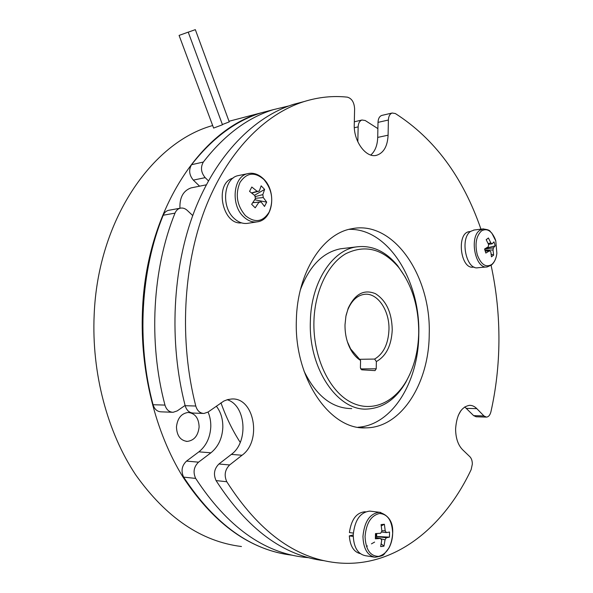 <?xml version="1.0" encoding="UTF-8"?>
<svg xmlns="http://www.w3.org/2000/svg" width="593" height="593" viewBox="0 0 593 593"><rect width="100%" height="100%" fill="white"/><g stroke="black" fill="none" stroke-linecap="round" stroke-linejoin="round"><path stroke-width="0.89" d="M220.952 402.817C226.163 417.383 232.589 430.585 240.239 442.415M345.007 324.779L345.927 316.136L348.224 308.204C355.044 293.824 364.139 288.999 375.51 293.713C386.251 300.584 391.832 312.607 392.24 329.79C391.476 345.474 386.184 356.067 376.362 361.552L376.221 368.794L375.035 370.618L361.656 369.81L360.411 367.801L360.566 360.44C356.942 358.216 353.813 354.866 351.167 350.396C346.949 342.954 344.896 334.415 345.007 324.779M359.788 359.299L374.628 359.061C383.501 353.784 388.282 343.999 388.964 329.708C389.668 310.376 377.304 292.23 364.169 294.358C357.119 295.499 351.686 300.584 347.861 309.613L346.149 315.046M347.357 341.664L350.604 348.877L360.566 360.44M313.919 321.48C312.985 355.778 328.263 389.334 349.136 401.261C370.039 413.314 393.411 403.751 406.561 380.654C414.285 366.77 418.339 350.76 418.725 332.606C418.754 306.707 412.061 284.959 398.644 267.369C382.722 248.756 365.058 244.234 345.637 253.804C327.825 264.181 314.713 291.141 313.919 321.48M409.993 373.916L405.864 382.188C396.005 399.052 383.197 408.006 367.438 409.044C337.936 411.423 308.375 368.75 310.361 321.384C311.006 282.587 332.05 250.335 356.111 246.94C371.796 244.842 385.672 251.128 397.733 265.805L405.479 277.45M303.987 371.025C316.173 395.909 332.087 408.436 351.723 408.599M192.384 187.633L191.057 187.899C183.244 190.716 179.538 197.506 179.938 208.262M186.513 461.095L198.536 462.169C193.807 466.81 192.851 472.221 195.668 478.41L183.637 477.12C180.835 471.012 181.792 465.668 186.513 461.095L198.877 451.851C206.179 445.951 210.144 437.656 210.782 426.967C210.945 421.623 210.033 416.649 208.061 412.053M198.536 462.169L210.923 452.8C218.224 446.818 222.197 438.42 222.82 427.59C222.99 419.162 220.826 412.009 216.312 406.138M212.049 125.709L212.672 125.546L212.049 125.709C152.142 142.579 97.875 219.81 94.161 314.935C91.522 372.945 107.348 432.245 135.686 474.83C166.188 517.696 201.442 541.587 241.447 546.516M229.232 121.854L195.334 29.65L188.233 32.163M229.246 121.891L222.39 124.523M188.226 32.141L179.086 35.41L213.613 128.066L222.479 124.76L188.226 32.133M199.122 426.923C198.751 418.058 195.082 413.239 188.114 412.469C181.354 413.432 177.47 418.243 176.462 426.908C176.818 435.677 180.398 440.51 187.188 441.407C194.156 440.54 198.129 435.714 199.122 426.923M229.017 121.261L260.838 112.922C200.805 129.815 145.945 210.723 142.446 311.355C140 371.107 155.344 432.29 182.852 476.846C212.427 521.714 246.792 547.532 285.937 554.292M370.825 511.24L369.802 511.114C360.248 512.174 354.725 520.128 353.22 534.982C353.613 547.065 357.631 553.966 365.273 555.685L373.983 557.079M378.66 556.382C386.999 553.921 391.669 546.242 392.662 533.344C392.121 520.654 387.726 514.035 379.476 513.501C371.04 515.539 366.229 523.211 365.058 536.502C365.696 549.615 370.225 556.241 378.66 556.382M375.428 537.614L380.521 538.444L375.384 538.8L375.48 533.596L380.617 533.263L381.899 531.18L381.069 524.59L384.375 524.249L381.299 525.88M380.521 538.444L381.736 540.238L380.654 546.576L382.374 546.412L383.967 546.153L385.042 539.838L386.317 537.755L389.46 537.139L389.549 532.017L386.406 532.61L385.213 530.817L384.375 524.249M389.46 537.139L375.673 536.435L376.273 533.559M474.296 229.98L470.679 231.352C459.582 238.245 466.209 270.504 478.054 267.717L486.645 266.954M495.778 240.817L495.259 239.261C491.56 230.692 486.972 227.905 481.494 230.914C476.112 236.14 474.719 244.131 477.313 254.886C481.086 264.671 485.904 267.866 491.767 264.456C494.488 262.173 496.193 258.466 496.875 253.33L495.778 240.817M485.259 251.121L489.514 250.832L485.823 253.063L484.57 249.008L488.269 246.784L488.639 244.635L486.186 239.661L488.41 237.986L486.23 239.735M484.592 249.06L493.376 247.867L495.207 245.858L493.991 241.84L492.146 243.834L490.856 242.945L488.41 237.986M239.505 175.35L238.008 175.654C223.717 178.441 220.952 206.668 233.998 218.276C238.571 222.545 243.389 224.184 248.452 223.213L256.487 221.967M239.972 182.474C235.087 194.467 236.904 205.512 245.406 215.607C254.968 223.272 262.907 222.056 269.215 211.96C273.818 200.323 272.068 189.523 263.974 179.568C254.686 171.547 246.688 172.511 239.972 182.474M254.723 199.767L266.694 202.131L264.5 206.46L261.083 201.902L252.774 202.724M251.595 192.918L257.169 191.339L251.803 187.025L249.549 191.376L254.923 195.683L255.413 198.655L251.654 204.288L255.198 207.832L258.933 202.206M226.785 481.738L216.067 480.589C213.235 474.274 214.192 468.744 218.928 464L229.632 464.956C224.895 469.76 223.946 475.356 226.785 481.738C258.4 531.15 294.81 558.132 336.016 562.683C393.567 569.035 443.786 527.8 471.146 469.634L472.339 464.119C472.31 460.872 471.494 458.411 469.893 456.736L462.488 449.613C457.989 444.92 455.698 438.027 455.602 428.939C456.625 414.722 461.265 406.85 469.523 405.33C472.154 405.286 474.578 406.39 476.802 408.636L483.955 415.952L486.46 417.109C488.573 416.886 490.063 415.107 490.93 411.764C496.067 388.852 498.735 365.384 498.928 341.346C499.106 315.558 496.489 290.214 491.086 265.316M358.053 427.242C392.507 425.062 418.621 381.44 418.784 334.356C420.452 280.897 388.193 228.194 349.062 229.358M429.228 333.97C431.17 276.212 393.7 220.085 351.923 228.72C322.874 233.279 297.241 272.446 296.374 319.909C293.869 378.06 330.019 430.229 365.829 427.842C401.483 427.894 429.162 382.863 429.228 333.97M480.953 229.18C463 177.122 434.469 138.577 395.368 113.545L392.173 113.018C389.846 113.878 388.578 116.213 388.385 120.023L378.008 122.373C378.208 118.593 379.476 116.272 381.81 115.42L382.151 115.338M304.12 101.559L293.327 104.405C254.019 116.932 216.326 154.573 194.311 211.33C172.496 268.118 168.657 341.664 185.164 405.701L195.779 406.027C197.247 410.816 199.989 413.291 203.992 413.462L208.113 412.016L223.85 401.053L227.601 399.615L231.44 399.03C254.197 396.873 262.328 440.873 242.04 455.246L229.632 464.956M370.773 155.032C375.117 151.23 377.43 145.352 377.711 137.406L378.008 122.373M486.178 417.101L476.142 416.775L473.629 415.626L464.742 406.909M216.067 480.589C247.385 529.201 283.536 555.923 324.512 560.756M218.928 464L231.329 454.401C248.786 442.059 245.984 405.167 227.163 399.734M203.117 413.432L193.355 413.062C189.36 412.891 186.625 410.438 185.164 405.701M233.131 178.085C213.991 182.852 222.041 225.17 241.521 222.879M469.93 231.566L469.337 231.641C456.099 232.923 460.442 269.904 473.466 267.08L474.022 267.028M353.22 534.982L349.329 535.879C350.092 546.042 353.732 551.957 360.248 553.632M365.51 511.826L365.006 511.781C356.504 512.537 351.301 519.461 349.403 532.544L353.309 533.1M195.779 406.027C179.197 341.264 183 266.85 204.815 209.485C226.83 152.134 264.522 114.197 303.809 101.662C318.441 97.096 332.962 95.592 347.372 97.156C351.797 98.438 354.206 102.33 354.607 108.816L354.258 124.523C353.502 141.542 366.289 158.576 376.763 155.24C383.76 152.846 387.533 146.16 388.096 135.197L388.385 120.023M252.826 202.643L261.083 201.902M266.694 202.131L263.292 197.565L255.294 198.314M254.96 196.676L262.818 194.615L264.626 189.404L254.486 195.297M263.292 197.565L262.818 194.615M251.773 193.066L259.319 191.057L261.15 185.839L264.626 189.404M259.319 191.057L257.169 191.339M489.514 250.832L490.804 251.706L491.441 256.836L493.635 255.123L491.212 254.189M493.635 255.123L493.013 250.009L484.933 250.098M493.013 250.009L493.376 247.867M495.207 245.858L485.889 248.259M492.146 243.834L488.521 244.338M488.158 243.501L490.856 242.945M376.651 536.324L376.703 533.53M375.451 536.843L375.673 536.435L386.317 537.755M381.87 530.728L385.213 530.817M383.967 546.153L381.217 543.877M385.042 539.838L380.632 538.718M377.852 538.007L375.436 537.384M386.406 532.61L381.255 531.988M353.22 536.443L349.329 535.879M458.233 415.478L460.969 410.578M377.882 128.614L365.192 120.505L361.975 120.016C359.632 120.868 358.357 123.151 358.15 126.872L354.325 127.732M357.824 141.809L358.15 126.872M288.976 105.895L273.321 109.653C247.503 117.71 224.184 135.174 203.347 162.045C200.367 167.315 200.975 172.511 205.171 177.641L193.34 180.116C189.16 175.061 188.559 169.932 191.539 164.713L203.347 162.045M208.432 180.843L205.171 177.641M172.244 412.261L161.192 411.839C157.219 411.675 154.514 409.303 153.068 404.73L164.965 405.086C148.168 341.983 152.408 268.733 175.002 213.139C176.121 210.485 177.863 208.84 180.235 208.202C182.711 207.676 185.038 208.395 187.21 210.359L192.732 215.555M164.965 405.086C166.418 409.726 169.138 412.128 173.119 412.291L177.218 410.897L185.09 405.427M195.668 478.41C227.037 526.347 263.344 552.654 304.602 557.309L308.857 557.716M366.474 546.412L367.445 545.938M371.455 543.848L374.613 542.084M183.637 477.12C214.896 524.494 251.15 550.526 292.401 555.226M175.002 213.139L163.216 215.229C140.637 270.171 136.36 342.443 153.068 404.73M163.216 215.229C164.335 212.613 166.07 210.989 168.434 210.352L169.175 210.219M199.589 186.18L193.34 180.116M272.617 109.838L261.491 112.752C235.673 120.802 212.353 138.117 191.539 164.713M344.429 248.319L340.56 248.778C322.792 252.329 309.405 265.99 300.406 289.755M376.362 361.552L374.628 359.061M210.923 452.8L198.877 451.851M362.953 536.376C363.353 548.562 367.371 555.522 375.006 557.242C380.721 556.39 383.775 555.345 384.168 554.099L388.949 548.051C391.291 543.618 392.529 538.711 392.677 533.329C393.307 522.366 388.912 515.354 379.49 512.278C369.958 513.353 364.443 521.388 362.953 536.376M483.584 228.868L479.9 230.247C468.848 237.178 475.475 269.689 487.276 266.894L491.375 265.101C494.377 262.529 496.215 258.607 496.875 253.33L495.785 240.958L491.767 232.997C489.284 231.463 491.716 229.973 482.88 228.95L473.674 230.062M249.297 173.364L247.54 173.705C233.234 176.492 230.492 204.993 243.56 216.727C248.133 221.041 252.952 222.709 258.022 221.73C273.395 219.076 276.523 191.509 263.863 179.219C258.63 174.142 253.189 172.304 247.54 173.705L238.008 175.654M377.711 137.406L388.096 135.197M231.329 454.401L242.04 455.246M473.629 415.626L483.955 415.952M466.461 408.377L476.802 408.636M380.654 512.426L369.802 511.114M360.618 368.913L376.221 368.794M347.861 309.613L348.224 308.204M350.604 348.877L351.167 350.396M406.561 380.654L405.864 382.188M206.282 184.831L191.057 187.899M303.809 101.662L293.327 104.405M365.829 427.842L360.907 427.62M375.717 155.448L376.763 155.24M392.173 113.018L381.81 115.42M259.608 202.28L260.045 202.25M469.337 231.641L470.486 231.5M365.006 511.781L365.481 511.841M186.113 441.333L187.188 441.407M273.321 109.653L261.491 112.752M180.235 208.202L168.434 210.352M361.975 120.016L354.317 121.795M340.56 248.778L356.111 246.94M398.644 267.369L397.733 265.805"/></g></svg>
